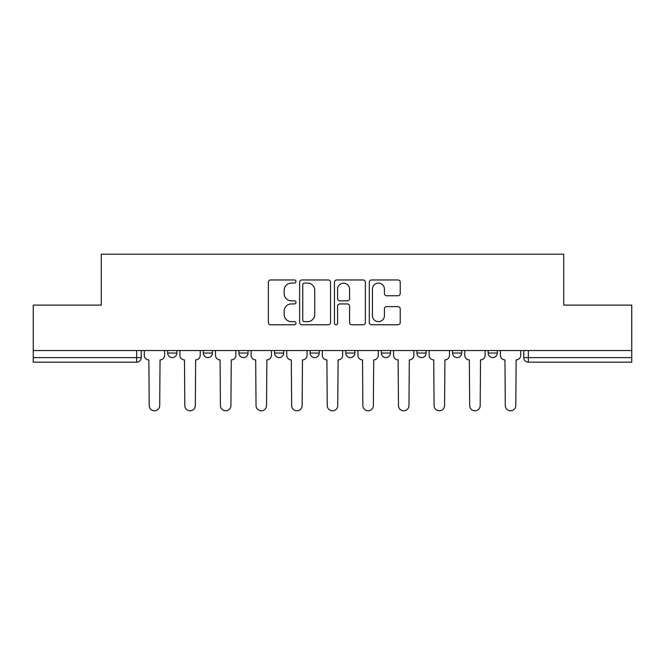 <?xml version="1.0" encoding="UTF-8"?>
<svg xmlns="http://www.w3.org/2000/svg" width="665" height="665" viewBox="0 0 665 665"><rect width="100%" height="100%" fill="white"/><g stroke="black" fill="none" stroke-linecap="round" stroke-linejoin="round"><path stroke-width="1" d="M295.983 281.536A1.571 1.571 0 0 0 294.412 279.965L270.605 279.965A2.244 2.244 0 0 0 268.361 282.201L268.361 322.533A2.244 2.244 0 0 0 270.605 324.778L294.412 324.778A1.571 1.571 0 0 0 295.983 323.207A1.571 1.571 0 0 0 294.412 321.636L291.328 321.636A7.174 7.174 0 0 1 284.163 314.47L284.163 311.104A7.174 7.174 0 0 1 291.328 303.938L294.412 303.938A1.571 1.571 0 0 0 295.983 302.367A1.571 1.571 0 0 0 294.412 300.804L291.328 300.804A7.174 7.174 0 0 1 284.163 293.631L284.163 290.272A7.174 7.174 0 0 1 291.328 283.099L294.412 283.099A1.571 1.571 0 0 0 295.983 281.536M452.566 350.53L452.566 353.04L461.693 353.04A4.564 4.564 0 0 1 457.129 357.612A4.564 4.564 0 0 1 452.566 353.04L452.566 350.53M381.344 350.53L381.344 353.04L390.48 353.04A4.564 4.564 0 0 1 385.916 357.612A4.564 4.564 0 0 1 381.344 353.04L381.344 350.53M345.742 350.53L345.742 353.04L354.869 353.04A4.564 4.564 0 0 1 350.305 357.612A4.564 4.564 0 0 1 345.742 353.04L345.742 350.53M274.52 350.53L274.52 353.04L283.656 353.04A4.564 4.564 0 0 1 279.084 357.612A4.564 4.564 0 0 1 274.52 353.04L274.52 350.53M397.978 295.759A2.244 2.244 0 0 0 400.222 293.523L400.222 282.201A2.244 2.244 0 0 0 397.978 279.965L371.544 279.965A2.244 2.244 0 0 0 369.299 282.201L369.299 322.533A2.244 2.244 0 0 0 371.544 324.778L397.978 324.778A2.244 2.244 0 0 0 400.222 322.533L400.222 308.868A2.244 2.244 0 0 0 397.978 306.623L386.664 306.623A2.244 2.244 0 0 0 384.428 308.868L384.428 315.642A5.993 5.993 0 0 1 378.435 321.636A5.993 5.993 0 0 1 372.442 315.642L372.442 289.092A5.993 5.993 0 0 1 378.435 283.099A5.993 5.993 0 0 1 384.428 289.092L384.428 293.523A2.244 2.244 0 0 0 386.664 295.759L397.978 295.759M33.25 350.53L33.25 305.11L101.271 305.11L101.271 254.205L563.729 254.205L563.729 305.11L631.75 305.11L631.75 350.53L33.25 350.53L33.25 357.612L141.221 357.612L141.221 350.53L141.221 357.612A4.564 4.564 0 0 1 136.649 362.176L33.25 362.176L33.25 357.612M330.538 282.201A2.244 2.244 0 0 0 328.302 279.965L301.86 279.965A2.244 2.244 0 0 0 299.624 282.201L299.624 322.533A2.244 2.244 0 0 0 301.86 324.778L328.302 324.778A2.244 2.244 0 0 0 330.538 322.533L330.538 282.201M336.698 279.965L363.14 279.965A2.244 2.244 0 0 1 365.376 282.201L365.376 322.533A2.244 2.244 0 0 1 363.14 324.778L351.827 324.778A2.244 2.244 0 0 1 349.582 322.533L349.582 306.183A2.244 2.244 0 0 0 347.346 303.938L339.84 303.938A2.244 2.244 0 0 0 337.596 306.183L337.596 323.207A1.571 1.571 0 0 1 336.033 324.778A1.571 1.571 0 0 1 334.462 323.207L334.462 282.201A2.244 2.244 0 0 1 336.698 279.965M523.779 350.53L523.779 357.612L631.75 357.612L631.75 362.176L528.351 362.176A4.564 4.564 0 0 1 523.779 357.612L523.779 350.53M631.75 350.53L631.75 357.612M497.304 350.53L497.304 353.04A4.564 4.564 0 0 1 492.74 357.612A4.564 4.564 0 0 1 488.176 353.04L497.304 353.04L497.304 350.53M488.176 350.53L488.176 353.04M461.693 350.53L461.693 353.04M426.09 350.53L426.09 353.04A4.564 4.564 0 0 1 421.519 357.612A4.564 4.564 0 0 1 416.955 353.04L426.09 353.04L426.09 350.53M416.955 350.53L416.955 353.04M390.48 350.53L390.48 353.04L390.48 350.53M354.869 353.04L354.869 350.53L354.869 353.04A4.564 4.564 0 0 1 350.305 357.612M319.258 350.53L319.258 353.04A4.564 4.564 0 0 1 314.695 357.612A4.564 4.564 0 0 1 310.131 353.04A4.564 4.564 0 0 0 314.695 357.612A4.564 4.564 0 0 0 319.258 353.04L319.258 350.53M310.131 350.53L310.131 353.04L319.258 353.04M283.656 350.53L283.656 353.04M248.045 350.53L248.045 353.04A4.564 4.564 0 0 1 243.481 357.612A4.564 4.564 0 0 1 238.91 353.04A4.564 4.564 0 0 0 243.481 357.612A4.564 4.564 0 0 0 248.045 353.04L238.91 353.04L238.91 350.53M203.307 350.53L203.307 353.04L212.434 353.04L212.434 350.53L212.434 353.04A4.564 4.564 0 0 1 207.871 357.612A4.564 4.564 0 0 1 203.307 353.04A4.564 4.564 0 0 0 207.871 357.612M167.696 350.53L167.696 353.04L176.823 353.04L176.823 350.53L176.823 353.04A4.564 4.564 0 0 1 172.26 357.612A4.564 4.564 0 0 1 167.696 353.04A4.564 4.564 0 0 0 172.26 357.612M136.649 350.53L136.649 362.176A4.564 4.564 0 0 0 141.221 357.612M304.329 283.099A1.571 1.571 0 0 0 302.758 284.67L302.758 320.073A1.571 1.571 0 0 0 304.329 321.636L307.571 321.636A7.174 7.174 0 0 0 314.745 314.47L314.745 290.272A7.174 7.174 0 0 0 307.571 283.099L304.329 283.099M349.582 289.209A5.993 5.993 0 0 0 343.589 283.215A5.993 5.993 0 0 0 337.596 289.209L337.596 298.56A2.244 2.244 0 0 0 339.84 300.804L347.346 300.804A2.244 2.244 0 0 0 349.582 298.56L349.582 289.209M144.297 350.53L144.297 355.326A4.564 4.564 0 0 0 148.86 359.89L149.209 405.542A5.254 5.254 0 0 0 154.455 410.795A5.254 5.254 0 0 0 159.708 405.542L160.049 359.89A4.564 4.564 0 0 0 164.612 355.326L164.612 350.53M179.907 350.53L179.907 355.326A4.564 4.564 0 0 0 184.471 359.89L184.812 405.542A5.254 5.254 0 0 0 190.065 410.795A5.254 5.254 0 0 0 195.319 405.542L195.66 359.89A4.564 4.564 0 0 0 200.223 355.326L200.223 350.53M215.518 350.53L215.518 355.326A4.564 4.564 0 0 0 220.082 359.89L220.423 405.542A5.254 5.254 0 0 0 225.676 410.795A5.254 5.254 0 0 0 230.921 405.542L231.27 359.89A4.564 4.564 0 0 0 235.834 355.326L235.834 350.53M251.129 350.53L251.129 355.326A4.564 4.564 0 0 0 255.693 359.89L256.033 405.542A5.254 5.254 0 0 0 261.279 410.795A5.254 5.254 0 0 0 266.532 405.542L266.873 359.89A4.564 4.564 0 0 0 271.436 355.326L271.436 350.53M286.731 350.53L286.731 355.326A4.564 4.564 0 0 0 291.295 359.89L291.644 405.542A5.254 5.254 0 0 0 296.889 410.795A5.254 5.254 0 0 0 302.143 405.542L302.484 359.89A4.564 4.564 0 0 0 307.047 355.326L307.047 350.53M322.342 350.53L322.342 355.326A4.564 4.564 0 0 0 326.906 359.89L327.247 405.542A5.254 5.254 0 0 0 332.5 410.795A5.254 5.254 0 0 0 337.754 405.542L338.094 359.89A4.564 4.564 0 0 0 342.658 355.326L342.658 350.53M357.953 350.53L357.953 355.326A4.564 4.564 0 0 0 362.516 359.89L362.857 405.542A5.254 5.254 0 0 0 368.111 410.795A5.254 5.254 0 0 0 373.356 405.542L373.705 359.89A4.564 4.564 0 0 0 378.269 355.326L378.269 350.53M393.564 350.53L393.564 355.326A4.564 4.564 0 0 0 398.127 359.89L398.468 405.542A5.254 5.254 0 0 0 403.722 410.795A5.254 5.254 0 0 0 408.967 405.542L409.308 359.89A4.564 4.564 0 0 0 413.871 355.326L413.871 350.53M429.166 350.53L429.166 355.326A4.564 4.564 0 0 0 433.73 359.89L434.079 405.542A5.254 5.254 0 0 0 439.324 410.795A5.254 5.254 0 0 0 444.577 405.542L444.918 359.89A4.564 4.564 0 0 0 449.482 355.326L449.482 350.53M464.777 350.53L464.777 355.326A4.564 4.564 0 0 0 469.34 359.89L469.681 405.542A5.254 5.254 0 0 0 474.935 410.795A5.254 5.254 0 0 0 480.188 405.542L480.529 359.89A4.564 4.564 0 0 0 485.093 355.326L485.093 350.53M500.388 350.53L500.388 355.326A4.564 4.564 0 0 0 504.951 359.89L505.292 405.542A5.254 5.254 0 0 0 510.545 410.795A5.254 5.254 0 0 0 515.791 405.542L516.14 359.89A4.564 4.564 0 0 0 520.703 355.326L520.703 350.53M528.351 350.53L528.351 362.176"/></g></svg>
